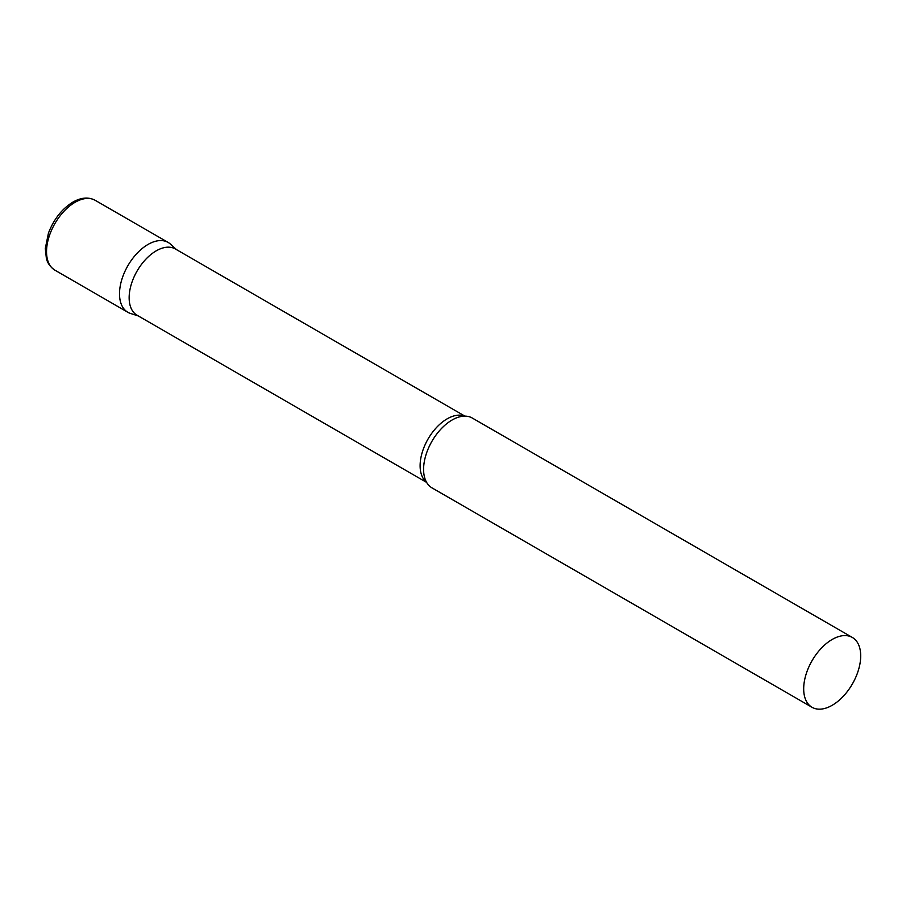 <?xml version="1.0" encoding="UTF-8"?>
<svg xmlns="http://www.w3.org/2000/svg" width="906" height="906" viewBox="0 0 906 906"><rect width="100%" height="100%" fill="white"/><g stroke="black" fill="none" stroke-linecap="round" stroke-linejoin="round"><path stroke-width="1.36" d="M54.881 270.147L127.859 312.287A40.317 23.273 -60 0 1 121.687 279.977A40.317 23.273 -60 0 1 148.018 244.45A40.317 23.273 -60 0 1 168.176 242.457L95.198 200.317A40.317 23.273 -60 0 0 75.039 202.321A40.317 23.273 -60 0 0 48.709 237.848A40.317 23.273 -60 0 0 54.881 270.147C47.78 265.356 46.67 259.444 46.399 258.572L45.3 248.516L48.437 233.148C53.748 219.263 61.902 208.912 72.888 202.106C81.155 197.417 88.595 196.817 95.198 200.317M464.903 416.126L175.345 248.957A38.267 22.095 120 0 0 145.855 259.207A38.267 22.095 120 0 0 129.15 297.723A38.267 22.095 120 0 0 137.078 315.243L426.624 482.411M176.545 249.648L170.532 244.178A40.317 23.273 120 0 0 138.777 251.562A40.317 23.273 120 0 0 119.513 293.827A40.317 23.273 120 0 0 130.532 313.465L138.267 315.934M852.353 637.462L472.252 418.017A40.317 23.273 120 0 0 460.916 416.534A40.317 23.273 120 0 0 423.589 469.387A40.317 23.273 120 0 0 424.993 478.764A40.317 23.273 120 0 0 431.935 487.836L812.036 707.292A40.317 23.273 120 0 0 843.101 696.488A40.317 23.273 120 0 0 860.7 655.91A40.317 23.273 120 0 0 852.353 637.462A40.317 23.273 120 0 0 821.289 648.254A40.317 23.273 120 0 0 803.69 688.832A40.317 23.273 120 0 0 812.036 707.292M464.631 416.126A38.267 22.095 120 0 0 435.775 428.323A38.267 22.095 120 0 0 420.112 465.707A38.267 22.095 120 0 0 426.488 482.185"/></g></svg>
